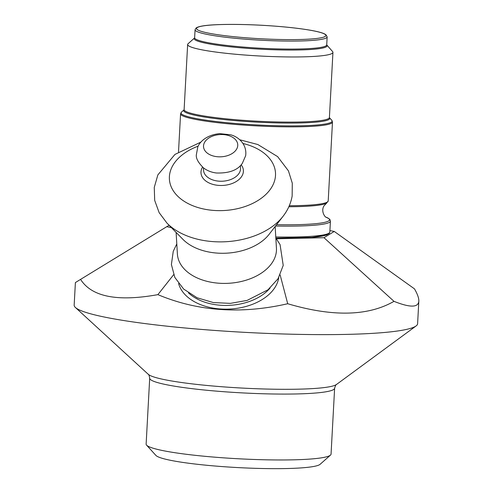 <?xml version="1.0" encoding="UTF-8"?>
<svg xmlns="http://www.w3.org/2000/svg" width="493" height="493" viewBox="0 0 493 493"><rect width="100%" height="100%" fill="white"/><g stroke="black" fill="none" stroke-linecap="round" stroke-linejoin="round"><path stroke-width="0.74" d="M237.657 146.322A17.138 11.129 176.6 0 1 210.499 155.005A17.138 11.129 176.6 0 1 213.771 135.711A17.138 11.129 176.6 0 1 237.657 146.322M167.047 223.2A66.789 43.372 176.6 0 0 216.421 241.804A66.789 43.372 176.6 0 0 283.056 216.291L269.153 234.28A49.608 32.211 176.6 0 1 219.662 253.229A49.608 32.211 176.6 0 1 182.989 239.413L167.047 223.2L159.14 212.637L154.691 200.398L154.26 187.42L157.865 174.892L174.953 154.42L200.996 142.052M275.149 226.521L276.437 248.17A49.608 32.211 176.6 0 1 276.172 252.983A49.608 32.211 176.6 0 1 221.456 283.358A49.608 32.211 176.6 0 1 177.4 254.068L176.112 232.419M275.932 238.131A78.048 8.134 3.1 0 0 328.307 233.707M194.569 37.973L188.086 43.723A72.754 7.586 3.1 0 0 187.642 44.499A72.754 7.586 3.1 0 0 257.968 55.9A72.754 7.586 3.1 0 0 332.818 52.757A72.754 7.586 3.1 0 0 332.941 52.369A72.754 7.586 3.1 0 0 332.584 51.549L326.723 44.894A66.142 6.896 -176.9 0 1 326.612 45.251A66.142 6.896 -176.9 0 1 258.566 48.111A66.142 6.896 -176.9 0 1 194.63 37.745L195.068 29.746A66.142 6.896 3.1 0 0 258.998 40.112A66.142 6.896 3.1 0 0 327.044 37.258A66.142 6.896 3.1 0 0 327.155 36.901L325.873 34.664L324.172 33.715C321.639 32.606 317.498 31.527 311.761 30.48C298.752 28.163 282.175 26.431 262.017 25.279C245.039 24.373 230.188 24.163 217.462 24.662C205.988 25.106 198.901 26.184 196.202 27.904L195.068 29.746M169.081 225.27L166.757 226.688L171.367 227.593M276.431 238.772L323.981 237.7L334.26 231.445L329.909 230.588M149.699 378.211L146.131 444.101A92.598 9.657 3.1 0 0 146.581 445.142A92.598 9.657 3.1 0 0 238.07 458.749A92.598 9.657 3.1 0 0 330.489 455.101A92.598 9.657 3.1 0 0 331.056 454.115L334.624 388.225A92.598 9.657 3.1 0 1 227.748 391.997A92.598 9.657 3.1 0 1 149.699 378.211C149.157 375.364 148.683 374.07 148.282 374.316L75.411 307.484A171.965 17.933 3.1 0 0 244.916 332.356A171.965 17.933 3.1 0 0 416.117 325.935A171.965 17.933 3.1 0 0 417.602 323.753L418.822 301.168C418.274 307.675 409.997 307.731 393.993 301.34C368.098 316.21 332.676 317.005 287.709 303.731C241.083 314.405 197.81 311.373 157.889 294.635C117.457 301.926 91.686 296.841 80.575 279.383L75.392 282.569L74.166 305.155A171.965 17.933 3.1 0 0 75.411 307.484M173.641 274.712L157.889 294.635M287.709 303.731L280.147 274.958M146.581 445.142L155.905 455.415A82.676 8.621 3.1 0 0 237.589 467.567A82.676 8.621 3.1 0 0 320.111 464.307L330.489 455.101M166.757 226.688L80.575 279.383M323.981 237.7L393.993 301.34M334.26 231.445L414.477 288.861C417.522 294.148 418.97 298.253 418.822 301.168M240.381 165.63L240.529 168.088A18.518 12.029 176.6 0 1 240.43 169.888A18.518 12.029 176.6 0 1 220.001 181.227A18.518 12.029 176.6 0 1 203.554 170.295L203.406 167.83M241.151 164.816A21.236 13.792 176.6 0 1 243.277 172.458A21.236 13.792 176.6 0 1 219.847 185.46A21.236 13.792 176.6 0 1 202.549 167.115M242.994 143.488A53.139 34.51 176.6 0 1 275.211 178.047A53.139 34.51 176.6 0 1 216.593 210.585A53.139 34.51 176.6 0 1 170.239 184.099A53.139 34.51 176.6 0 1 198.186 146.156M325.793 35.866A64.817 6.76 -176.9 0 1 225.609 35.761A64.817 6.76 -176.9 0 1 232.141 24.41A64.817 6.76 -176.9 0 1 325.793 35.866M275.938 238.137L311.995 237.386L326.138 235.192L329.275 233.423L329.835 232.043A79.367 8.276 -176.9 0 1 329.7 232.474A79.367 8.276 -176.9 0 1 275.772 236.96M275.525 226.034A79.367 8.276 3.1 0 0 330.292 221.567A79.367 8.276 3.1 0 0 330.421 221.135L330.014 219.699L329.139 218.787L325.91 217.117M325.922 217.123A78.399 8.171 -176.9 0 1 329.392 220.242A78.399 8.171 -176.9 0 1 276.573 224.679M288.843 206.752A75.478 7.87 3.1 0 0 326.582 203.159L328.209 200.928A76.064 7.931 -176.9 0 1 328.079 201.341A76.064 7.931 -176.9 0 1 289.292 205.735M332.35 122.467A76.064 7.931 3.1 0 0 332.479 122.061L331.771 120.261A75.675 7.888 -176.9 0 1 332.017 121.518A75.675 7.888 -176.9 0 1 252.176 124.667A75.675 7.888 -176.9 0 1 181.141 112.515A75.675 7.888 -176.9 0 1 181.473 112.121L180.574 113.834A76.064 7.931 3.1 0 0 254.098 125.752A76.064 7.931 3.1 0 0 332.35 122.467M181.473 112.121L184.068 109.816A73.143 7.629 3.1 0 0 250.808 121.796A73.143 7.629 3.1 0 0 329.626 118.85A73.143 7.629 3.1 0 0 329.441 117.691L331.771 120.261M329.392 117.636L329.41 117.507A72.754 7.586 -176.9 0 1 329.287 117.901A72.754 7.586 -176.9 0 1 254.443 121.044A72.754 7.586 -176.9 0 1 184.117 109.637L187.642 44.499M194.599 37.943L194.556 37.986A66.53 6.939 3.1 0 0 255.183 48.881A66.53 6.939 3.1 0 0 326.945 46.206A66.53 6.939 3.1 0 0 326.76 45.134L326.73 45.103M334.624 388.225C335.468 385.458 336.078 384.22 336.454 384.509A94.976 9.903 -176.9 0 1 227.649 387.171A94.976 9.903 -176.9 0 1 148.282 374.316M178.614 283.561A50.6 32.858 -3.4 0 0 228.734 309.105A50.6 32.858 -3.4 0 0 278.323 279.722A50.6 32.858 -3.4 0 0 278.736 277.596M270.053 288.06A47.95 31.139 176.6 0 1 188.48 292.916M245.656 155.708L242.279 163.442C237.675 170.19 229.042 173.376 216.39 172.994C211.534 172.396 207.27 170.726 203.603 167.984C198.303 162.77 195.881 158.389 196.337 154.839L197.785 147.006C199.64 141.793 206.9 134.799 219.73 133.634L230.521 134.786C238.125 136.549 247.239 144.258 245.656 155.708M239.721 139.747L257.851 144.535L277.645 156.632L288.436 170.868L292.287 183.174L292.146 196.054C290.821 203.461 287.795 210.203 283.056 216.291M275.834 238.008L280.067 244.608L283.222 265.419L278.064 278.705L267.995 289.792L247.104 300.41L230.342 303.374L213.321 302.56L197.083 297.76L183.649 289.064L174.83 277.43L171.398 264.513L173.259 251.307L176.796 243.906M329.835 232.043L330.421 221.135M328.209 200.928L332.479 122.061M178.509 151.949L180.574 113.834M329.41 117.507L332.941 52.369M326.723 44.894L327.155 36.901M326.582 203.159L323.926 205.945C320.653 211.515 325.232 217.462 326.144 217.265M336.454 384.509L416.117 325.935"/></g></svg>
